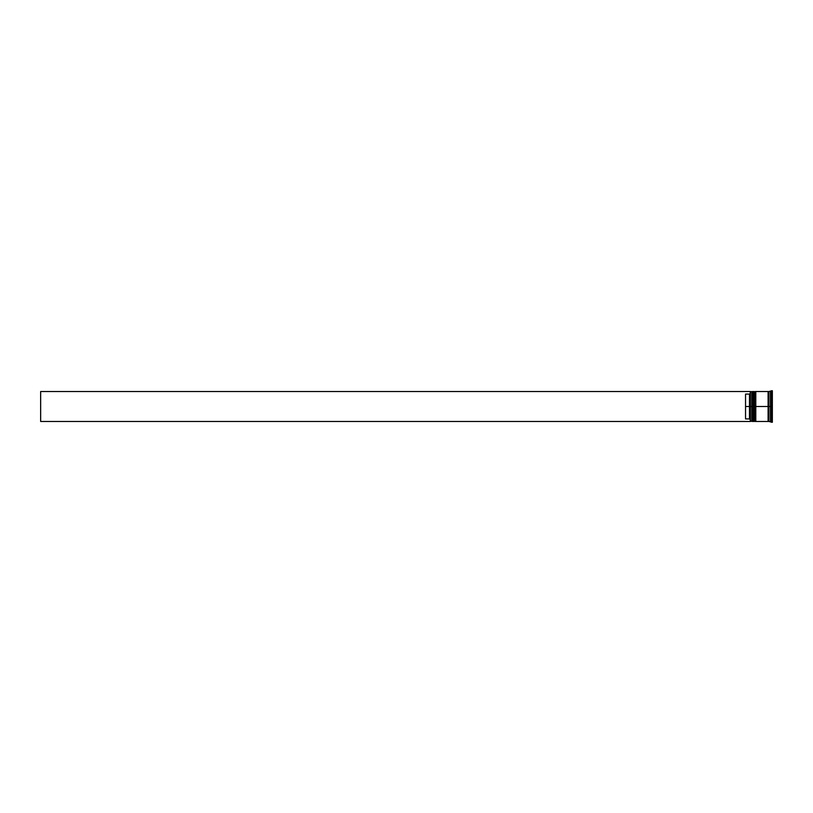<?xml version="1.0" encoding="UTF-8"?>
<svg xmlns="http://www.w3.org/2000/svg" width="813" height="813" viewBox="0 0 813 813"><rect width="100%" height="100%" fill="white"/><g stroke="black" fill="none" stroke-linecap="round" stroke-linejoin="round"><path stroke-width="1.22" d="M752.32 406.5L752.797 421.48L752.797 406.5L751.852 406.5L751.852 421.48L751.852 406.5L750.277 406.5L750.277 421.307L750.277 391.693L750.277 406.5L749.484 406.5L749.484 394.071L745.541 394.071L745.541 406.5L750.429 406.5L750.429 421.48L750.429 406.5L751.852 406.5L751.852 391.52L752.32 421.012L752.95 406.5L752.95 421.48L752.797 391.52L752.32 406.5M753.427 421.012L752.797 391.52M752.95 406.5L752.95 391.52L752.95 406.5M754.688 406.5L755.165 421.48L755.165 406.5L754.22 406.5L754.22 421.48L754.22 406.5L753.427 406.5L753.427 421.48L754.22 391.52L754.688 421.012L755.318 406.5L755.318 421.48L755.165 391.52L754.688 406.5M755.795 421.012L755.165 391.52M755.318 406.5L755.318 391.52L755.318 406.5M768.488 406.5L768.488 421.012L768.488 391.988L768.488 406.5L755.795 406.5L755.795 421.48L755.795 406.5L768.488 406.5L768.488 391.988L768.488 406.5M771.242 406.5L770.46 406.5L770.46 421.48L770.46 406.5L768.885 406.5L768.885 421.48L768.885 406.5L770.46 406.5L770.46 391.52L771.242 422.272L771.242 406.5L772.35 406.5L771.242 406.5L771.242 390.728L771.242 406.5M770.775 413.868L770.775 414.427L770.775 413.868M768.885 421.48L772.35 422.272L772.35 406.5L772.35 422.272M768.092 391.52L768.092 421.48L768.092 391.52L755.795 391.52L755.795 406.5L755.795 391.52M750.277 393.279L749.484 394.071L749.484 418.929L750.277 419.721L749.484 418.929L749.484 406.5L745.541 406.5L745.541 418.929L749.484 418.929L745.541 418.929L745.541 394.071L749.484 394.071L750.277 393.279M772.35 390.728L772.35 406.5L772.35 390.728L768.885 391.52L768.885 406.5L768.885 391.52M753.427 391.52L753.427 406.5L753.427 391.52L754.688 391.988M752.32 391.988L750.429 391.52L750.429 406.5L750.277 391.673M770.775 398.573L770.775 399.132L770.775 398.573M750.277 421.48L40.65 421.48L40.65 391.52L750.277 391.52L40.65 391.52L40.65 421.48L750.277 421.48M768.092 421.398L768.885 421.398M768.092 391.602L768.885 391.602M750.277 421.327L752.32 421.012M753.427 421.48L754.688 421.012M768.092 421.48L755.795 421.48"/></g></svg>
